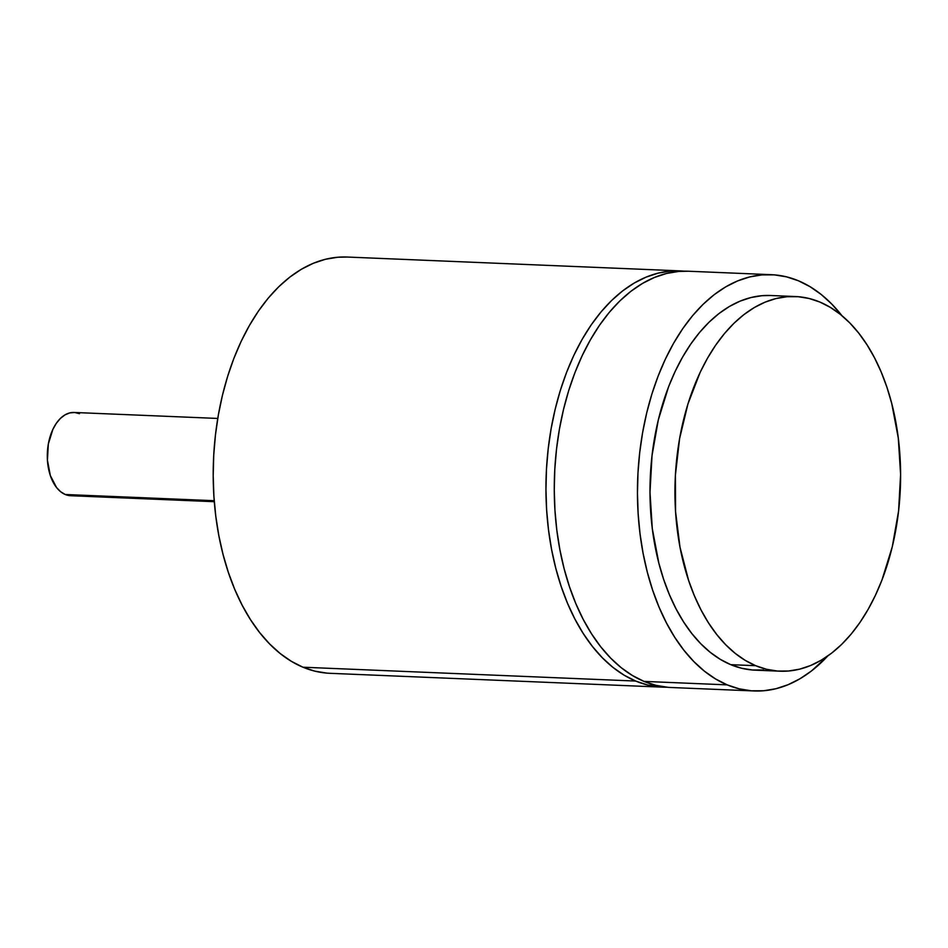 <?xml version="1.0" encoding="UTF-8"?>
<svg xmlns="http://www.w3.org/2000/svg" width="948" height="948" viewBox="0 0 948 948"><rect width="100%" height="100%" fill="white"/><g stroke="black" fill="none" stroke-linecap="round" stroke-linejoin="round"><path stroke-width="1.42" d="M217.756 418.447L74.098 412.463A41.665 25.039 92.4 0 0 47.696 448.511A41.665 25.039 92.4 0 0 65.246 494.501L214.212 500.698L65.246 494.501A41.665 25.039 92.4 0 0 70.638 495.721L214.295 501.693M662.652 687.158A208.323 125.172 -87.6 0 0 666.811 687.217L647.638 685.013L635.693 681.055L302.945 667.214A208.323 125.172 92.4 0 0 329.904 673.305L662.652 687.158A208.323 125.172 -87.6 0 1 635.693 681.055L624.08 675.154L612.918 667.356L602.336 657.758L592.405 646.429L583.233 633.489L574.915 619.068L567.52 603.284L561.133 586.314L555.801 568.314L551.582 549.449L548.513 529.896L546.629 509.87L545.953 489.535L546.475 469.106L548.205 448.771L551.12 428.721L555.184 409.169L560.375 390.28L566.631 372.244L573.896 355.239L582.108 339.42L591.161 324.951L600.996 311.975L611.507 300.599L622.599 290.941L634.153 283.085L646.074 277.136L658.232 273.119L670.509 271.081L684.124 271.175A208.323 125.172 -87.6 0 0 679.977 270.879L347.229 257.038A208.323 125.172 92.4 0 0 215.196 437.253A208.323 125.172 92.4 0 0 302.945 667.214L635.693 681.055A208.323 125.172 -87.6 0 1 547.944 451.106A208.323 125.172 -87.6 0 1 679.977 270.879M754.158 690.962A208.323 125.172 -87.6 0 0 827.758 655.992L811.535 670.911L799.97 678.756L788.061 684.717L775.902 688.734L763.614 690.76L751.326 690.796L739.144 688.817L727.199 684.871L644.012 681.399A208.323 125.172 92.4 0 0 670.971 687.501L754.158 690.962A208.323 125.172 -87.6 0 1 727.199 684.871L715.586 678.958L704.423 671.172L693.841 661.562L683.911 650.233L674.739 637.305L666.42 622.872L659.026 607.099L652.639 590.13L647.306 572.118L643.088 553.253L640.019 533.712L638.134 513.674L637.459 493.351L637.98 472.91L639.71 452.575L642.625 432.537L646.69 412.973L651.88 394.084L658.137 376.048L665.401 359.043L673.613 343.235L682.667 328.766L692.502 315.779L703.013 304.403L714.105 294.745L725.658 286.9L737.58 280.94L749.738 276.923L762.014 274.896L774.315 274.861L786.485 276.84L798.441 280.786A208.323 125.172 -87.6 0 1 841.919 315.66L831.799 304.095L821.205 294.484L810.054 286.699L798.441 280.786A208.323 125.172 -87.6 0 0 771.482 274.695L688.295 271.223A208.323 125.172 92.4 0 0 556.263 451.449A208.323 125.172 92.4 0 0 644.012 681.399L727.199 684.871A208.323 125.172 -87.6 0 1 639.45 454.91A208.323 125.172 -87.6 0 1 771.482 274.695M795.573 296.546L770.617 295.503A187.491 112.658 92.4 0 0 651.786 457.706A187.491 112.658 92.4 0 0 730.754 664.667L755.71 665.697A187.491 112.658 -87.6 0 1 676.742 458.737A187.491 112.658 -87.6 0 1 795.573 296.546A187.491 112.658 -87.6 0 1 819.83 302.033L830.282 307.342L840.319 314.357L849.858 323.007L858.793 333.198L867.041 344.847L874.53 357.823L881.19 372.031L886.937 387.305L891.736 403.504L898.289 438.071L900.6 474.403L898.574 511.091L892.293 546.735L881.984 579.963L875.442 595.273L868.06 609.505L859.907 622.528L851.055 634.212L841.599 644.45L831.621 653.148L821.217 660.199L810.493 665.567L799.555 669.181L788.499 671.006L777.431 671.042L766.47 669.264L755.71 665.697L730.754 664.667A187.491 112.658 92.4 0 0 755.023 670.153L779.979 671.196A187.491 112.658 -87.6 0 1 755.71 665.697L745.258 660.389L735.221 653.373L725.694 644.735L716.759 634.532L708.5 622.895L701.01 609.908L694.363 595.711L688.615 580.437L680.012 547.245L675.557 511.636L675.426 474.948L679.598 438.604L687.928 404.002L700.098 372.457L707.481 358.226L715.645 345.202L724.497 333.518L733.953 323.28L743.931 314.594L754.335 307.531L765.06 302.163L775.997 298.549L787.053 296.724L798.121 296.7L809.082 298.478L819.83 302.033A187.491 112.658 -87.6 0 1 898.811 508.993A187.491 112.658 -87.6 0 1 779.979 671.196M770.712 295.503L762.097 295.681L751.041 297.518L740.104 301.132L729.379 306.488L718.975 313.551L708.997 322.249L699.541 332.487L690.689 344.171L682.524 357.195L675.142 371.426L668.601 386.725L658.303 419.952L652.023 455.597L649.996 492.296L652.295 528.617L658.86 563.195L663.659 579.394L669.407 594.669L676.054 608.865L683.544 621.852L691.803 633.501L700.738 643.692L710.265 652.331L720.302 659.346L730.754 664.667L741.514 668.221L752.475 669.999L763.543 669.975M688.402 271.235L678.827 271.424L666.551 273.462L654.393 277.48L642.471 283.44L630.918 291.285L619.826 300.943L609.315 312.319L599.48 325.306L590.426 339.775L582.214 355.583L574.95 372.588L568.693 390.623L563.503 409.512L559.439 429.065L556.523 449.115L554.793 469.45L554.272 489.879L554.947 510.214L556.832 530.252L559.901 549.793L564.119 568.658L569.452 586.658L575.839 603.639L583.233 619.411L591.552 633.833L600.724 646.773L610.654 658.102L621.236 667.712L632.399 675.497L644.012 681.399L655.957 685.357L668.139 687.336M347.335 257.038L337.761 257.24L325.484 259.266L313.326 263.283L301.405 269.244L289.851 277.089L278.759 286.746L268.248 298.122L258.413 311.11L249.36 325.579L241.148 341.387L233.883 358.391L227.627 376.427L222.436 395.316L218.372 414.88L215.457 434.919L213.727 455.253L213.205 475.695L213.881 496.017L215.765 516.056L218.834 535.596L223.053 554.462L228.385 572.474L234.772 589.443L242.167 605.215L250.485 619.648L259.657 632.577L269.588 643.905L280.181 653.516L291.332 661.301L302.945 667.214L314.89 671.16L327.072 673.139M79.49 413.684L74.667 412.499L69.749 412.913L64.938 414.904L60.411 418.412L56.335 423.282L52.887 429.337L48.324 444.031L47.436 460.266L50.327 475.552L56.584 487.58L60.684 491.763L65.246 494.501L70.069 495.686"/></g></svg>
